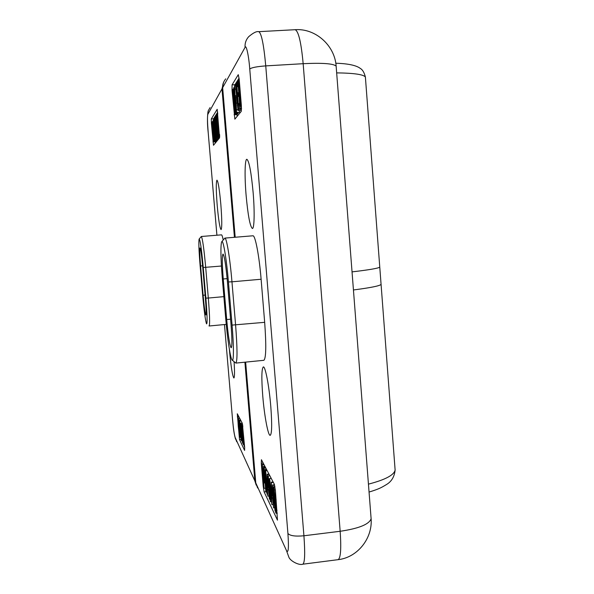 <?xml version="1.0" encoding="UTF-8"?>
<svg xmlns="http://www.w3.org/2000/svg" width="594" height="594" viewBox="0 0 594 594"><rect width="100%" height="100%" fill="white"/><g stroke="black" fill="none" stroke-linecap="round" stroke-linejoin="round"><path stroke-width="0.89" d="M246.102 195.211C247.958 215.436 250.052 226.529 252.376 228.49C254.329 228.839 254.767 211.843 253.148 192.686C251.217 172.045 249.116 160.907 246.859 159.274C244.817 159.103 244.52 176.708 246.102 195.211M262.734 395.73C264.308 415.444 268.102 435.981 270.211 435.343C271.918 433.939 272.111 424.383 270.805 406.66C269.171 386.137 265.303 366.023 263.328 366.914C261.605 368.607 261.405 378.207 262.734 395.73M352.042 271.881C369.178 269.869 378.415 268.288 379.766 267.129L379.766 267.129C378.415 268.288 369.178 269.869 352.042 271.881M221.941 241.491L224.874 238.097C226.574 237.555 230.034 258.457 231.957 281.808L261.115 279.239C259.244 255.977 255.257 235.202 252.962 235.788L252.866 235.796M230.984 323.968C232.113 338.558 232.187 346.488 231.214 347.742L230.969 347.587C229.529 344.305 228.096 334.964 226.693 319.542L223.255 278.972C222.082 263.951 222 255.643 223.01 254.039C224.376 255.598 225.831 264.701 227.383 281.341L230.984 323.968M264.672 322.334L232.076 325.096C233.947 346.785 233.813 363.298 231.979 359.919C230.234 357.454 227.339 337.986 225.72 318.547L222.327 278.438C220.745 258.694 220.5 246.517 221.584 241.921L222 241.491C223.522 241.075 226.656 260.41 228.438 281.942L231.957 281.808L235.603 325.074C237.392 348.492 237.481 361.167 235.848 363.09L263.847 360.306C266.082 358.331 266.357 345.671 264.672 322.334L261.115 279.239M234.667 85.981L235.12 97.78L235.202 95.671L235.543 96.867L236.204 103.193L236.553 112.459L234.474 90.518L234.511 85.833L235.707 85.915M235.818 89.211L234.934 89.278L235.818 89.226M234.608 85.826L235.707 85.759M239.538 112.251L236.575 112.444L239.508 112.273L239.627 110.417M235.447 101.834L236.33 109.675L235.618 99.228L235.424 98.53L235.321 100.223L235.447 101.834L235.907 101.804M235.321 100.223L235.744 100.2M237.689 86.746L237.607 80.881L238.439 86.739L239.761 108.368L239.04 103.438L239.523 105.324L239.605 103.601L238.305 87.348L237.823 83.969L237.689 86.746L238.253 86.717M238.706 92.961L239.159 92.931M238.729 93.213L239.182 93.191M237.697 85.091L238.075 85.061M237.697 86.731L238.253 86.702M239.04 103.438L239.597 103.386M232.774 92.352L233.605 102.279L233.063 92.337M233.694 96.198L234.467 114.553L232.395 89.709L232.729 89.234L233.071 90.407L233.999 96.183M233.836 105.101L234.593 105.049M234.608 114.367L237.511 114.174L237.459 113.499M234.467 114.553L237.511 114.174M237.422 85.269L236.88 86.108L237.489 93.451L238.008 92.686L238.268 95.783L237.741 96.525L238.625 109.237L236.464 83.271L237.162 82.172L237.563 85.261M236.88 86.108L237.63 86.063M238.008 92.686L238.417 92.664M238.268 95.783L238.951 95.738M237.741 96.525L239.048 96.443M238.781 109.036L241.52 108.865M241.52 109.051L238.625 109.237M235.172 113.647L233.635 87.756L236.1 112.459L235.261 105.747L234.838 106.319L235.172 113.647L238.097 113.454L238.194 112.511M235.321 113.454L238.246 113.268M234.979 102.94L233.821 91.313L234.645 103.415L234.979 102.94M233.635 87.756L234.385 87.712M236.1 112.459L236.509 112.429M235.944 112.66L239.026 112.303M234.838 106.319L235.313 106.289M236.419 85.35L236.568 97.52L237.823 107.536L236.924 97.06L237.348 96.458L238.283 107.774L238.031 110.521L235.759 87.867L235.855 83.717L236.642 85.336M236.13 84.096L236.531 84.066M238.231 109.459L241.261 109.066M240.993 110.298L241.246 109.266M239.404 93.637L240.102 101.559L240.525 104.173L240.473 101.136L238.743 82.418L239.404 93.637L239.902 93.607M240.013 92.738L240.741 107.135L239.234 93.874L238.484 79.477L240.303 92.723M236.939 114.39L237.14 116.379M239.085 78.126L234.957 84.697L234.793 85.811M232.046 90.429L234.853 119.149L241.298 111.301L241.357 105.45L239.182 79.151L238.268 74.666L232.054 84.875L232.046 90.429L232.454 90.407M232.076 325.096L228.438 281.942M370.998 517.211L371.116 518.755C369.134 524.354 358.813 528.526 340.162 531.274L303.92 535.773C305.205 553.482 304.833 562.956 302.806 564.196C299.198 565.681 290.035 560.951 288.81 557.031L286.494 550.616L255.769 482.9L257.603 487.978M225.727 78.846C223.396 81.779 222.371 84.719 222.653 87.674L245.062 47.371C246.191 44.015 248.797 55.791 249.755 69.015L287.919 533.457C288.899 547.891 288.424 553.615 286.494 550.616M255.769 482.9L245.649 362.117M235.187 237.244L222.653 87.674M261.434 459.711L261.293 463.298L263.201 486.219L264.122 491.936L277.465 520.158L275.43 490.689L274.346 484.31L261.434 459.711M273.181 497.594L273.834 498.915L273.01 488.981L273.181 497.594L273.723 497.527M274.547 502.643L275.037 510.929L274.064 501.663L273.21 499.918L272.691 484.949L274.086 499.42L274.547 502.643L274.94 502.598M272.928 485.402L274.636 485.201M274.086 499.42L274.473 499.376M275.037 510.929L275.497 510.877M272.691 484.949L274.51 484.734M271.755 494.705L272.394 495.997L271.577 486.174L271.755 494.705L272.282 494.646M273.092 499.68L273.582 507.885L272.624 498.715L271.785 497.015L271.258 482.18L273.188 499.665M273.582 507.885L274.569 507.766M273.114 481.964L271.258 482.18M271.488 482.632L273.351 482.417M269.639 478.623L271.31 492.782L271.889 504.67L270.122 490.421L269.542 478.526L271.265 478.437M269.008 488.171L270.233 498.982L268.978 481.808L268.503 478.727L268.451 480.798L269.008 488.171L269.557 488.105M269.921 489.991L270.404 501.648L268.763 487.674L268.184 475.898L270.084 489.968M267.656 486.419L268.258 487.629L267.463 478.111L267.656 486.419L268.154 486.36M268.919 491.164L269.401 499.123L268.473 490.258L267.694 488.662L267.151 474.242L269.06 491.149M267.374 474.665L269.179 474.458M269.401 499.123L269.884 499.071M267.151 474.242L268.956 474.034M264.271 483.004L262.563 468.094L264.04 487.889L262.088 464.441L263.885 478.942L263.498 467.166L264.627 482.967M263.187 466.58L264.931 466.379M263.498 467.166L265.243 466.966M264.241 488.32L265.065 488.223M263.818 464.248L262.088 464.441M262.377 465.013L264.115 464.812M266.877 483.293L267.827 496.176L265.637 476.165L265.629 470.834L266.877 483.293L267.359 483.234M266.543 483.189L267.59 493.74L266.543 483.189M265.837 476.254L266.661 482.09L265.822 473.218L265.837 476.254L266.305 476.195M266.869 483.189L267.359 483.137M267.062 494.223L265.214 481.199L265.815 491.602L263.833 467.82L264.969 479.224L265.021 470.121L265.206 479.432L267.293 494.193M265.021 470.121L266.795 469.921M265.206 479.432L265.949 479.351M266.038 492.077L266.565 492.01M263.833 467.82L265.585 467.619M264.055 468.25L265.815 468.05M264.746 469.587L266.513 469.386M275.334 508.947L275.757 510.291L275.519 502.776L275.26 503.734L274.747 501.44L273.997 494.475L273.797 486.738L275.519 499.992L276.195 510.372L276.039 513.275L275.609 512.251L275.334 508.947L275.876 508.887M276.195 510.372L277.049 510.268M274.517 489.998L275.356 489.894M274.755 499.599L275.081 500.994L275.319 500.289L274.057 489.575L274.755 499.599L275.26 499.539M275.876 508.917L275.349 508.976M271.057 498.537L271.562 501.796L271.614 499.74L269.817 481.333L271.057 498.537L271.54 498.485M229.403 349.435L229.507 350.75C231.021 366.973 232.477 376.054 233.88 378.007C234.645 377.405 234.712 371.948 234.073 361.649M220.827 204.269C219.461 189.441 218.176 181.4 216.966 180.145C215.964 181.92 216.045 190.392 217.218 205.561C218.555 220.174 219.839 228.193 221.072 229.618C222.082 228.081 222 219.632 220.827 204.269M381.036 283.925L381.073 284.4C379.752 285.892 370.537 287.748 353.437 289.961C370.537 287.748 379.752 285.892 381.073 284.4L381.036 283.925M223.864 296.644L208.316 298.047C209.689 315.199 209.972 324.51 209.155 325.995L208.984 325.876M200.601 265.986C199.718 255.078 199.525 249.049 200.022 247.906L200.037 247.906C200.765 249.198 201.656 255.628 202.717 267.203L205.324 297.542C206.185 308.234 206.37 314.063 205.88 315.02C205.123 313.706 204.202 307.12 203.118 295.27L200.601 265.986L202.599 265.815M199.242 238.929L201.314 236.494C202.502 238.239 203.957 248.53 205.695 267.382L208.316 298.047L205.873 298.106C207.232 315.132 207.454 323.715 206.556 323.864L206.541 323.834C205.39 320.626 204.076 310.929 202.613 294.75L200.119 265.711C198.901 250.846 198.567 241.973 199.116 239.085C200.126 239.248 201.507 248.723 203.252 267.508L221.428 266.03M241.238 425.415L242.523 443.206L240.83 424.68L240.882 423.262L241.372 425.401M241.765 431.957L241.045 425.363L241.765 431.957M239.961 434.756L240.384 434.711L239.954 434.741L240.266 437.429M240.184 437.436L238.343 419.802L238.372 418.436L238.743 420.099L240.54 419.906M238.743 420.099L239.04 427.153L239.738 427.079M239.375 422.742L238.959 422.772M239.04 427.153L239.226 428.088L239.82 428.029M239.226 428.088L239.828 428.133M239.278 428.192L239.679 430.264M239.456 430.286L239.954 434.741M243.904 443.993L243.191 436.122L243.986 443.985M243.221 439.575L242.538 426.811L244.327 446.747L243.221 439.575M242.538 426.811L242.909 426.767M240.162 436.174L239.159 420.27L240.503 436.13M239.159 420.27L240.644 420.114M240.763 420.337L239.278 420.5M241.929 425.616L243.384 444.765L241.268 424.346L242.3 430.917L241.929 425.616L242.76 425.527M242.055 425.861L242.79 425.787M243.384 444.765L243.763 444.72M242.166 432.484L243.08 441.966L242.166 432.484M241.268 424.346L242.552 424.213M241.402 424.599L242.597 424.472M241.142 435.476L240.681 435.528L241.231 438.691L240.852 431.638L239.887 423.203L240.236 430.383L239.538 422.052L239.694 420.99L240.221 424.101L240.971 431.816L241.461 438.862L241.416 440.882L240.934 438.558L240.674 435.506L241.142 435.454M240.169 428.4L240.555 428.356M238.706 427.235L237.882 419.216L238.706 427.235M238.268 426.366L237.719 417.151L239.404 436.701L238.268 426.366M244.654 447.341L242.315 423.284L237.288 413.766L239.523 439.612L244.594 450.408L244.654 447.341M205.873 298.106L203.252 267.508M223.21 239.991C222.527 236.561 221.948 234.845 221.488 234.853L201.314 236.494M210.09 107.588L208.249 110.729L207.811 114.375L221.985 88.87L223.678 82.031M256.192 485.105L254.848 480.865L235.202 437.563C234.274 434.697 233.375 428.526 232.506 419.045L224.487 324.554L232.506 419.045M221.985 88.87L234.43 237.31M244.899 362.192L254.848 480.865L255.591 480.776M219.557 137.875L217.189 109.303L211.293 118.956L211.36 123.107L213.491 145.27L219.557 137.875M217.716 112.155L213.528 118.807L213.454 120.597M215.184 141.78L215.318 143.057M213.432 130.249L213.788 137.786L213.149 130.264M212.786 128.467L212.414 121.547L212.971 128.185L213.32 127.68L213.944 140.978L212.786 128.467M213.944 140.978L216.201 140.823L216.275 140.102M212.414 121.547L212.956 121.51M214.04 140.86L216.305 140.704M214.018 129.403L214.375 137.006L213.736 129.418M213.365 127.606L212.994 120.627L213.558 127.324L213.907 126.804L214.538 140.221L213.365 127.606M212.994 120.627L213.58 120.589M214.538 140.221L216.817 140.065L216.899 139.531M216.914 139.946L214.634 140.102M215.332 139.635L213.647 119.149L215.332 139.635L217.642 139.479L217.723 138.736M215.251 128.311L214.471 122.683L215.771 136.65L215.251 128.311M214.835 128.913L214.248 118.191L215.971 138.84L214.835 128.913M218.288 138.684L215.971 138.84L218.273 138.699L218.362 137.749M215.86 126.774L216.216 134.578L215.555 126.797M215.169 124.948L214.798 117.783L215.377 124.643L215.748 124.101L216.372 137.882L215.169 124.948M216.372 137.882L218.711 137.719L218.8 137.199M214.798 117.783L215.392 117.738M216.476 137.749L218.815 137.593M218.481 135.202L216.587 114.946L218.191 132.425L217.478 119.973L218.726 131.72L217.337 113.773L219.075 134.437L217.731 123.485L218.481 135.202L219.624 135.128M216.706 114.768L217.293 114.731M218.317 135.41L219.632 135.321M217.337 113.773L217.85 113.736M219.58 134.4L219.075 134.437M218.919 134.645L219.594 134.6M216.535 127.257L217.233 137.288L216.55 132.507L215.459 116.216L216.535 127.257L217.129 127.22M216.409 126.671L215.637 118.221L216.409 126.671M216.959 132.106L216.402 128.178L216.959 132.106M216.543 127.339L217.137 127.302M219.594 137.125L217.233 137.288L219.669 136.739M215.793 116.201L217.055 124.963L216.416 115.221L218.139 135.64L217.233 126.411L217.523 136.42L217.114 126.886L215.793 116.201M217.523 136.42L219.661 136.271M215.941 115.971L216.35 115.949M218.139 135.64L219.646 135.536M218.02 135.781L219.646 135.677M217.664 136.241L219.661 136.1M212.088 121.933L213.558 141.892L211.984 125.267L212.333 121.918M213.558 141.892L215.808 141.736L215.882 140.845M212.83 131.913L213.387 139.79L212.83 131.913M214.107 123.285L215.162 137.452L214.107 123.285M365.459 78.007L365.392 77.086C363.743 74.51 354.165 73.107 336.664 72.876M236.627 109.734L237.719 109.66M235.543 96.867L236.33 96.815M236.204 103.193L236.895 103.148M237.927 82.024L238.409 81.994M239.902 105.524L240.362 105.494M239.805 108.338L241.513 108.227M233.071 90.407L233.613 90.377M233.962 104.93L234.585 104.893M238.075 110.491L241.09 110.291M236.568 97.52L236.961 97.498M237.89 105.131L237.318 105.168M240.102 101.559L240.503 101.537M238.773 85.499L239.189 85.477M240.77 107.113L241.468 107.069L240.741 107.135M236.961 114.59L234.073 114.776M232.054 84.875L234.957 84.697M226.693 319.542L230.576 319.186M227.146 278.631L223.255 278.972M303.163 63.692C301.18 42.374 298.5 31.044 295.107 29.7L258.724 31.668C261.434 33.056 263.773 44.468 265.748 65.889L303.163 63.692L340.162 531.274C341.364 548.901 340.666 558.367 338.068 559.667C357.328 557.61 372.676 538.513 371.116 518.755L336.145 66.127C333.472 63.58 322.475 62.771 303.163 63.692M249.755 69.015C251.522 67.597 256.853 66.558 265.748 65.889L303.92 535.773C295.277 536.575 289.939 535.803 287.919 533.457M258.724 31.668C256.541 31.148 253.185 32.841 248.634 36.739C245.99 39.746 244.802 43.288 245.062 47.371M336.204 66.914L336.145 66.127C334.808 45.426 315.451 28.141 295.107 29.7M264.122 491.936L265.874 491.728M261.293 463.298L263.201 463.082M263.892 486.137L263.201 486.219M269.683 495.7L270.151 495.648M268.451 480.798L268.859 480.754M268.273 475.987L269.884 475.801M267.694 489.961L268.295 489.894M266.78 487.941L267.3 487.882M267.181 470.656L265.629 470.834M266.661 478.014L267.241 477.947M275.519 499.992L276.188 499.91M273.886 486.82L274.933 486.701M274.25 494.854L274.844 494.787M270.374 490.926L270.931 490.859M269.81 483.479L270.233 483.434M368.443 484.14C385.187 479.796 394.082 475.096 395.121 470.04L394.988 468.339M240.882 423.262L242.226 423.114M238.402 418.473L239.709 418.332M238.751 424.309L239.493 424.235M239.501 433.004L240.228 432.922M241.461 438.862L242.3 438.773M240.971 431.816L241.372 431.771M240.221 424.101L240.808 424.034M239.694 420.99L241.03 420.849M239.003 416.981L237.697 417.122L239.018 417.01M237.318 416.854L238.855 416.691M239.523 439.612L240.852 439.471M203.118 295.27L205.108 295.092M216.899 235.224L208.175 132.18C207.417 122.453 207.299 116.521 207.811 114.375M216.914 235.224L208.175 132.18M236.716 441.75L235.202 437.563M211.293 118.956L213.528 118.807M211.36 123.107L211.895 123.069M212.949 141.825L213.498 141.788M217.656 139.464L215.355 139.627M213.573 141.877L215.822 141.721M369.052 492.062C378.727 489.062 380.962 487.897 386.486 484.533C391.557 481.526 394.431 476.692 395.121 470.04L365.392 77.086C364.3 72.661 362.644 69.795 360.424 68.503C358.442 66.959 353.051 63.736 335.788 63.224M224.836 238.097L252.918 235.788M236.234 95.582L235.239 95.649M238.38 80.836L237.607 80.881M241.513 108.249L239.761 108.368M233.531 89.189L232.729 89.234M236.501 83.635L235.915 83.672M241.045 110.321L238.031 110.521M239.204 79.41L238.513 79.448M232.403 360.268L235.343 362.696M302.806 564.196L338.068 559.667M271.206 478.333L269.542 478.526M269.832 475.705L268.184 475.898M271.228 501.678L270.5 501.759M268.956 496.042L267.827 496.176M267.122 470.552L265.533 470.738M277.279 513.127L276.039 513.275M274.918 486.605L273.797 486.738M273.099 504.529L271.889 504.67M209.155 325.995L226.247 324.383M243.102 443.146L242.523 443.206M242.204 423.084L240.852 423.232M239.694 418.295L238.372 418.436M242.189 440.793L241.416 440.882M241.001 420.79L239.642 420.931M239.776 436.664L239.404 436.701M208.16 132.202C207.299 124.346 207.239 117.515 207.982 111.694M235.462 439.063C233.442 431.274 233.331 426.7 232.492 419.008M214.167 119.112L213.647 119.149M214.709 118.161L214.248 118.191"/></g></svg>
